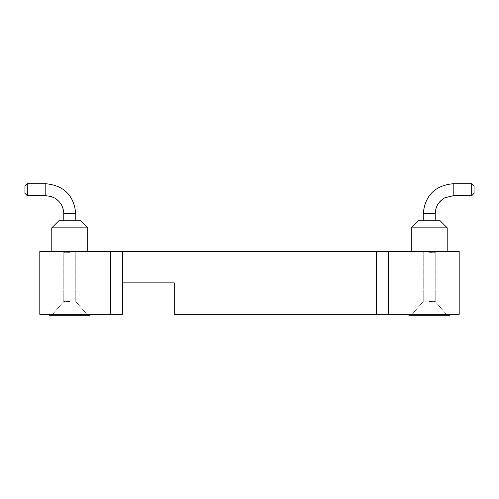 <?xml version="1.0" encoding="UTF-8"?>
<svg xmlns="http://www.w3.org/2000/svg" width="499" height="499" viewBox="0 0 499 499"><rect width="100%" height="100%" fill="white"/><g stroke="black" fill="none" stroke-linecap="round" stroke-linejoin="round"><path stroke-width="0.37" stroke-dasharray="2.5 1.87" d="M39.808 251.421L39.808 314.326L110.572 314.326L110.572 282.877L388.428 282.877L110.572 282.877L122.367 282.877L122.367 314.326L110.572 314.326L122.367 314.326L122.367 282.877L388.428 282.877L110.572 282.877L110.572 314.326L122.367 314.326L122.367 251.421L388.428 251.421L110.572 251.421L376.633 251.421L122.367 251.421L122.367 282.877L174.257 282.877L174.257 314.326L388.428 314.326L388.428 282.877L388.428 314.326L459.192 314.326L459.192 251.421L39.808 251.421M429.234 251.421C455.038 251.421 455.038 251.421 429.234 251.421C403.429 251.421 403.429 251.421 429.234 251.421C455.038 251.421 455.038 251.421 429.234 251.421C403.429 251.421 403.429 251.421 429.234 251.421C455.038 251.421 455.038 251.421 429.234 251.421C403.429 251.421 403.429 251.421 429.234 251.421C455.038 251.421 455.038 251.421 429.234 251.421C403.429 251.421 403.429 251.421 429.234 251.421C455.038 251.421 455.038 251.421 429.234 251.421C403.429 251.421 403.429 251.421 429.234 251.421C455.038 251.421 455.038 251.421 429.234 251.421C403.429 251.421 403.429 251.421 429.234 251.421C455.038 251.421 455.038 251.421 429.234 251.421C403.429 251.421 403.429 251.421 429.234 251.421C455.038 251.421 455.038 251.421 429.234 251.421C403.429 251.421 403.429 251.421 429.234 251.421C455.038 251.421 455.038 251.421 429.234 251.421C403.429 251.421 403.429 251.421 429.234 251.421C455.038 251.421 455.038 251.421 429.234 251.421C403.429 251.421 403.429 251.421 429.234 251.421C455.038 251.421 455.038 251.421 429.234 251.421C403.429 251.421 403.429 251.421 429.234 251.421C455.038 251.421 455.038 251.421 429.234 251.421C403.429 251.421 403.429 251.421 429.234 251.421L447.21 251.421L429.234 251.421M69.766 251.421C43.962 251.421 43.962 251.421 69.766 251.421C95.571 251.421 95.571 251.421 69.766 251.421C43.962 251.421 43.962 251.421 69.766 251.421C95.571 251.421 95.571 251.421 69.766 251.421C43.962 251.421 43.962 251.421 69.766 251.421C95.571 251.421 95.571 251.421 69.766 251.421C43.962 251.421 43.962 251.421 69.766 251.421C95.571 251.421 95.571 251.421 69.766 251.421C43.962 251.421 43.962 251.421 69.766 251.421C95.571 251.421 95.571 251.421 69.766 251.421C43.962 251.421 43.962 251.421 69.766 251.421C95.571 251.421 95.571 251.421 69.766 251.421C43.962 251.421 43.962 251.421 69.766 251.421C95.571 251.421 95.571 251.421 69.766 251.421C43.962 251.421 43.962 251.421 69.766 251.421C95.571 251.421 95.571 251.421 69.766 251.421C43.962 251.421 43.962 251.421 69.766 251.421C95.571 251.421 95.571 251.421 69.766 251.421C43.962 251.421 43.962 251.421 69.766 251.421C95.571 251.421 95.571 251.421 69.766 251.421C43.962 251.421 43.962 251.421 69.766 251.421C95.571 251.421 95.571 251.421 69.766 251.421C43.962 251.421 43.962 251.421 69.766 251.421C95.571 251.421 95.571 251.421 69.766 251.421L51.79 251.421L69.766 251.421M388.428 251.421L376.633 251.421L388.428 251.421L388.428 314.326L376.633 314.326L388.428 314.326L388.428 251.421L388.428 314.326M69.766 314.326L90.101 314.326L69.766 314.326M110.572 314.326L110.572 251.421M174.257 314.326L376.633 314.326L174.257 314.326L174.257 282.877L174.257 314.326M429.234 314.326L408.899 314.326L429.234 314.326M69.766 315.274L49.432 315.274L69.766 315.274M49.432 314.326L49.432 315.274L49.432 314.326L49.432 315.274L49.432 314.326L49.432 315.274L49.432 314.326L49.432 315.274L49.432 314.326L49.432 315.274L49.432 314.326L49.432 315.274L90.101 315.274L90.101 314.326M408.899 314.326L408.899 315.274L408.899 314.326L408.899 315.274L408.899 314.326L408.899 315.274L408.899 314.326L408.899 315.274L408.899 314.326L408.899 315.274L408.899 314.326L408.899 315.274L449.568 315.274L408.899 315.274L449.568 315.274L408.899 315.274L449.568 315.274L408.899 315.274L449.568 315.274L408.899 315.274L449.568 315.274L408.899 315.274L449.568 315.274L408.899 315.274L449.568 315.274L408.899 315.274L449.568 315.274L408.899 315.274L449.568 315.274L408.899 315.274L449.568 315.274L408.899 315.274L449.568 315.274L408.899 315.274L449.568 315.274L449.568 314.326M447.21 227.837L440.13 220.758L447.21 227.837L440.13 220.758L447.21 227.837L440.13 220.758L447.21 227.837L440.13 220.758L447.21 227.837L440.13 220.758L447.21 227.837L440.13 220.758L418.337 220.758L440.13 220.758L418.337 220.758L440.13 220.758L418.337 220.758L440.13 220.758L418.337 220.758L440.13 220.758L418.337 220.758L440.13 220.758L418.337 220.758L440.13 220.758L418.337 220.758L440.13 220.758L418.337 220.758L440.13 220.758L418.337 220.758L440.13 220.758L418.337 220.758L440.13 220.758L418.337 220.758L440.13 220.758L418.337 220.758L411.263 227.837L447.21 227.837L411.263 227.837L447.21 227.837L411.263 227.837L447.21 227.837L411.263 227.837L447.21 227.837L411.263 227.837L447.21 227.837L411.263 227.837L447.21 227.837L411.263 227.837L447.21 227.837L411.263 227.837L447.21 227.837L411.263 227.837L447.21 227.837L411.263 227.837L447.21 227.837L411.263 227.837L447.21 227.837L411.263 227.837L447.21 227.837L447.21 251.421M69.766 227.837L51.79 227.837L69.766 227.837M87.737 227.837L80.663 220.758L87.737 227.837L80.663 220.758L87.737 227.837L80.663 220.758L87.737 227.837L80.663 220.758L87.737 227.837L80.663 220.758L87.737 227.837L80.663 220.758L58.87 220.758L80.663 220.758L58.87 220.758L80.663 220.758L58.87 220.758L80.663 220.758L58.87 220.758L80.663 220.758L58.87 220.758L80.663 220.758L58.87 220.758L80.663 220.758L58.87 220.758L80.663 220.758L58.87 220.758L80.663 220.758L58.87 220.758L80.663 220.758L58.87 220.758L80.663 220.758L58.87 220.758L80.663 220.758L58.87 220.758L51.79 227.837L87.737 227.837L87.737 251.421M429.234 315.274L447.21 315.274L429.234 315.274M69.766 301.49L63.772 301.49L69.766 301.49M429.234 301.49L435.228 301.49L429.234 301.49M69.766 220.758L63.772 220.758L69.766 220.758M69.766 252.363L63.772 252.363L69.766 252.363M429.234 252.363L435.228 252.363L429.234 252.363M435.228 220.758L435.228 213.684C435.484 206.623 438.671 201.328 444.79 197.797L453.198 195.708L471.692 195.708L471.692 183.726L471.692 195.708L471.692 183.726L471.692 195.708L471.692 183.726L471.692 195.708L471.692 183.726L471.692 195.708L471.692 183.726L471.692 195.708L471.692 183.726L471.692 195.708L471.692 183.726L471.692 195.708L471.692 183.726L471.692 195.708L471.692 183.726L471.692 195.708L471.692 183.726L471.692 195.708L471.692 183.726L471.692 195.708L471.692 183.726L453.198 183.726L453.198 195.708L453.198 183.726L453.198 195.708L453.198 183.726L453.198 195.708L453.198 183.726L453.198 195.708L453.198 183.726L453.198 195.708L453.198 183.726L453.198 195.708L453.198 183.726L453.198 195.708L453.198 183.726L453.198 195.708L453.198 183.726L453.198 195.708L453.198 183.726L453.198 195.708L453.198 183.726L453.198 195.708L453.198 183.726L453.198 195.708L444.79 197.797C438.671 201.328 435.484 206.623 435.228 213.684L423.246 213.684L435.228 213.684L423.246 213.684L435.228 213.684L423.246 213.684L435.228 213.684L423.246 213.684L435.228 213.684L423.246 213.684L435.228 213.684L423.246 213.684L435.228 213.684L423.246 213.684L435.228 213.684L423.246 213.684L435.228 213.684L423.246 213.684L435.228 213.684L423.246 213.684L435.228 213.684L423.246 213.684L435.228 213.684L423.246 213.684L423.246 220.758M27.308 189.72L27.308 183.726L27.308 189.72M75.754 220.758L75.754 213.684C73.983 195.489 63.997 185.503 45.802 183.726L27.308 183.726L27.308 195.708L45.802 195.708L45.802 183.726C63.997 185.503 73.983 195.489 75.754 213.684L63.772 213.684L75.754 213.684L63.772 213.684L75.754 213.684L63.772 213.684L75.754 213.684L63.772 213.684L75.754 213.684L63.772 213.684L75.754 213.684L63.772 213.684L75.754 213.684L63.772 213.684L75.754 213.684L63.772 213.684L75.754 213.684L63.772 213.684L75.754 213.684L63.772 213.684L75.754 213.684L63.772 213.684L75.754 213.684L63.772 213.684L63.772 220.758M437.66 204.646L444.235 198.103L453.198 195.708L471.692 195.708L474.05 193.35L474.05 186.083L474.05 193.35L474.05 186.083L474.05 193.35L474.05 186.083L474.05 193.35L474.05 186.083L474.05 193.35L474.05 186.083L474.05 193.35L474.05 186.083L474.05 193.35L474.05 186.083L474.05 193.35L474.05 186.083L474.05 193.35L474.05 186.083L474.05 193.35L474.05 186.083L474.05 193.35L474.05 186.083L474.05 193.35L474.05 186.083L471.692 183.726L453.198 183.726C435.003 185.503 425.017 195.489 423.246 213.684C425.017 195.489 435.003 185.503 453.198 183.726C435.003 185.503 425.017 195.489 423.246 213.684C425.017 195.489 435.003 185.503 453.198 183.726C435.003 185.503 425.017 195.489 423.246 213.684C425.017 195.489 435.003 185.503 453.198 183.726C435.003 185.503 425.017 195.489 423.246 213.684C425.017 195.489 435.003 185.503 453.198 183.726C435.003 185.503 425.017 195.489 423.246 213.684C425.017 195.489 435.003 185.503 453.198 183.726L471.692 183.726L453.198 183.726L471.692 183.726L453.198 183.726L471.692 183.726L453.198 183.726L471.692 183.726L453.198 183.726L471.692 183.726L474.05 186.083L471.692 183.726M24.95 189.72L24.95 186.083L24.95 189.72M75.754 213.684C73.983 195.489 63.997 185.503 45.802 183.726C63.997 185.503 73.983 195.489 75.754 213.684C73.983 195.489 63.997 185.503 45.802 183.726C63.997 185.503 73.983 195.489 75.754 213.684C73.983 195.489 63.997 185.503 45.802 183.726C63.997 185.503 73.983 195.489 75.754 213.684C73.983 195.489 63.997 185.503 45.802 183.726C63.997 185.503 73.983 195.489 75.754 213.684C73.983 195.489 63.997 185.503 45.802 183.726L27.308 183.726L24.95 186.083L24.95 193.35L27.308 195.708L45.802 195.708L50.817 196.425L54.21 197.797C60.329 201.328 63.516 206.623 63.772 213.684C63.516 206.623 60.329 201.328 54.21 197.797L50.817 196.425L45.802 195.708L50.817 196.425L54.21 197.797C60.329 201.328 63.516 206.623 63.772 213.684C63.516 206.623 60.329 201.328 54.21 197.797L50.817 196.425L45.802 195.708L50.817 196.425L54.21 197.797C60.329 201.328 63.516 206.623 63.772 213.684C63.516 206.623 60.329 201.328 54.21 197.797L50.817 196.425L45.802 195.708L50.817 196.425L54.21 197.797C60.329 201.328 63.516 206.623 63.772 213.684C63.516 206.623 60.329 201.328 54.21 197.797L50.817 196.425L45.802 195.708L50.817 196.425L54.21 197.797C60.329 201.328 63.516 206.623 63.772 213.684C63.516 206.623 60.329 201.328 54.21 197.797L50.817 196.425L45.802 195.708L50.817 196.425L54.21 197.797C60.329 201.328 63.516 206.623 63.772 213.684M376.633 251.421L376.633 314.326L376.633 251.421M122.367 251.421L122.367 282.877L122.367 251.421M376.633 314.326L376.633 282.877M411.263 227.837L418.337 220.758L411.263 227.837L418.337 220.758L411.263 227.837L418.337 220.758L411.263 227.837L418.337 220.758L411.263 227.837L418.337 220.758L411.263 227.837L411.263 251.421M51.79 227.837L58.87 220.758L51.79 227.837L58.87 220.758L51.79 227.837L58.87 220.758L51.79 227.837L58.87 220.758L51.79 227.837L58.87 220.758L51.79 227.837L51.79 251.421M63.772 301.49L51.79 315.274L63.772 301.49L51.79 315.274L63.772 301.49L51.79 315.274L63.772 301.49L51.79 315.274L63.772 301.49L51.79 315.274L63.772 301.49L51.79 315.274L63.772 301.49L63.772 252.363L63.772 301.49M75.754 301.49L87.737 315.274L75.754 301.49L87.737 315.274L75.754 301.49L87.737 315.274L75.754 301.49L87.737 315.274L75.754 301.49L87.737 315.274L75.754 301.49L87.737 315.274L75.754 301.49L75.754 252.363L75.754 301.49M423.246 301.49L411.263 315.274L423.246 301.49L411.263 315.274L423.246 301.49L411.263 315.274L423.246 301.49L411.263 315.274L423.246 301.49L411.263 315.274L423.246 301.49L411.263 315.274L423.246 301.49L423.246 252.363L423.246 301.49M435.228 301.49L447.21 315.274L435.228 301.49L447.21 315.274L435.228 301.49L447.21 315.274L435.228 301.49L447.21 315.274L435.228 301.49L447.21 315.274L435.228 301.49L447.21 315.274L435.228 301.49L435.228 252.363L435.228 301.49M437.267 205.363L435.652 209.786M453.198 195.708L444.79 197.797C438.671 201.328 435.484 206.623 435.228 213.684C435.484 206.623 438.671 201.328 444.79 197.797L453.198 195.708L444.79 197.797C438.671 201.328 435.484 206.623 435.228 213.684C435.484 206.623 438.671 201.328 444.79 197.797L453.198 195.708L444.79 197.797C438.671 201.328 435.484 206.623 435.228 213.684C435.484 206.623 438.671 201.328 444.79 197.797L453.198 195.708L444.79 197.797C438.671 201.328 435.484 206.623 435.228 213.684C435.484 206.623 438.671 201.328 444.79 197.797L453.198 195.708L471.692 195.708L453.198 195.708L471.692 195.708L453.198 195.708L471.692 195.708L453.198 195.708L471.692 195.708L453.198 195.708L471.692 195.708L474.05 193.35L471.692 195.708M45.802 183.726L27.308 183.726L45.802 183.726L27.308 183.726L45.802 183.726L27.308 183.726L45.802 183.726L27.308 183.726L45.802 183.726L27.308 183.726L24.95 186.083L27.308 183.726M45.802 195.708L27.308 195.708L45.802 195.708L27.308 195.708L45.802 195.708L27.308 195.708L45.802 195.708L27.308 195.708L45.802 195.708L27.308 195.708L24.95 193.35L27.308 195.708"/><path stroke-width="0.75" d="M39.808 251.421L39.808 314.326L110.572 314.326L110.572 251.421L39.808 251.421M110.572 251.421L459.192 251.421L459.192 314.326L388.428 314.326L388.428 251.421M110.572 314.326L122.367 314.326L122.367 282.877L174.257 282.877L174.257 314.326L388.428 314.326M90.101 314.326L90.101 315.274L49.432 315.274L49.432 314.326M449.568 314.326L449.568 315.274L408.899 315.274L408.899 314.326M411.263 227.837L418.337 220.758L440.13 220.758L447.21 227.837L411.263 227.837L411.263 251.421M51.79 227.837L58.87 220.758L80.663 220.758L87.737 227.837L51.79 227.837L51.79 251.421M423.246 220.758L423.246 213.684C425.017 195.489 435.003 185.503 453.198 183.726L471.692 183.726L471.692 195.708L453.198 195.708L453.198 183.726C435.003 185.503 425.017 195.489 423.246 213.684L435.228 213.684L435.228 220.758M45.802 195.708L27.308 195.708L27.308 183.726L45.802 183.726L45.802 195.708L50.817 196.425L54.21 197.797C60.329 201.328 63.516 206.623 63.772 213.684L75.754 213.684L75.754 220.758M471.692 183.726L474.05 186.083L474.05 193.35L471.692 195.708M27.308 195.708L24.95 193.35L24.95 186.083L27.308 183.726M122.367 282.877L122.367 251.421M376.633 314.326L376.633 251.421M447.21 227.837L447.21 251.421M87.737 227.837L87.737 251.421M63.772 220.758L63.772 213.684M437.66 204.646L437.267 205.363M435.652 209.786L435.228 213.684C435.484 206.623 438.671 201.328 444.79 197.797L453.198 195.708M45.802 183.726C63.997 185.503 73.983 195.489 75.754 213.684"/></g></svg>

